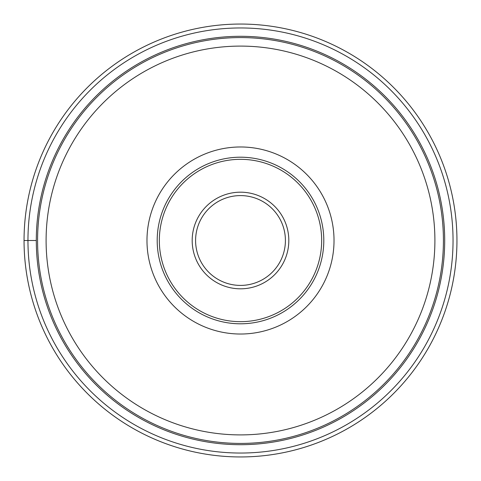<?xml version="1.0" encoding="UTF-8"?>
<svg xmlns="http://www.w3.org/2000/svg" width="481" height="481" viewBox="0 0 481 481"><rect width="100%" height="100%" fill="white"/><g stroke="black" fill="none" stroke-linecap="round" stroke-linejoin="round"><path stroke-width="0.72" d="M456.95 240.5A216.45 216.45 0 0 1 240.5 456.95A216.45 216.45 0 0 1 24.05 240.5A216.45 216.45 0 0 0 240.5 456.95A216.45 216.45 0 0 0 456.95 240.5A216.45 216.45 0 0 0 240.5 24.05A216.45 216.45 0 0 0 24.05 240.5L36.297 240.5A204.203 204.203 0 0 0 240.5 444.703A204.203 204.203 0 0 0 444.703 240.5A204.203 204.203 0 0 0 240.5 36.297A204.203 204.203 0 0 0 36.297 240.5A204.203 204.203 0 0 0 240.5 444.703A204.203 204.203 0 0 0 444.703 240.5M146.976 240.5A93.524 93.524 0 0 1 240.5 146.976A93.524 93.524 0 0 1 334.024 240.5A93.524 93.524 0 0 1 240.5 334.024A93.524 93.524 0 0 1 146.976 240.5M37.578 240.5A202.922 202.922 0 0 0 240.5 443.422A202.922 202.922 0 0 0 443.422 240.5A202.922 202.922 0 0 0 240.5 37.578A202.922 202.922 0 0 0 37.578 240.5M195.593 240.5A44.907 44.907 0 0 1 240.434 195.593A44.907 44.907 0 0 1 285.407 240.5A44.907 44.907 0 0 1 240.566 285.407A44.907 44.907 0 0 1 195.593 240.5A44.907 44.907 0 0 1 240.434 195.593A44.907 44.907 0 0 1 285.407 240.5A44.907 44.907 0 0 1 240.566 285.407A44.907 44.907 0 0 1 195.593 240.5M321.669 240.5A81.169 81.169 0 0 1 240.5 321.669A81.169 81.169 0 0 1 159.331 240.5A81.169 81.169 0 0 1 240.5 159.331A81.169 81.169 0 0 1 321.669 240.5M157.203 240.5A83.297 83.297 0 0 1 240.5 157.203A83.297 83.297 0 0 1 323.797 240.5A83.297 83.297 0 0 1 240.5 323.797A83.297 83.297 0 0 1 157.203 240.5M27.958 240.5A212.542 212.542 0 0 0 240.5 453.042A212.542 212.542 0 0 0 453.042 240.5A212.542 212.542 0 0 0 240.5 27.958A212.542 212.542 0 0 0 27.958 240.5M434.902 240.5A194.402 194.402 0 0 0 240.5 46.098A194.402 194.402 0 0 0 46.098 240.5A194.402 194.402 0 0 0 240.5 434.902A194.402 194.402 0 0 0 434.902 240.5M288.816 240.362A48.316 48.316 0 0 1 240.572 288.816A48.316 48.316 0 0 1 192.184 240.5A48.316 48.316 0 0 1 240.428 192.184A48.316 48.316 0 0 1 288.816 240.362"/></g></svg>
